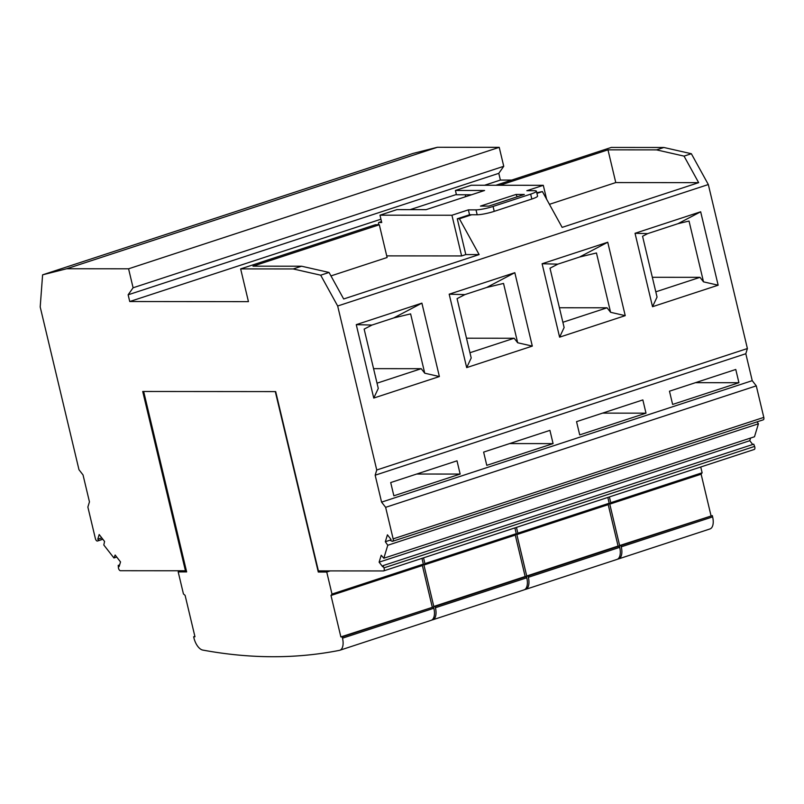 <?xml version="1.0" encoding="UTF-8"?>
<svg xmlns="http://www.w3.org/2000/svg" width="804" height="804" viewBox="0 0 804 804"><rect width="100%" height="100%" fill="white"/><g stroke="black" fill="none" stroke-linecap="round" stroke-linejoin="round"><path stroke-width="1.21" d="M437.386 147.273L413.246 153.373L42.602 274.837L66.732 268.737L128.58 268.797L499.224 147.333L437.386 147.273L66.732 268.737M499.224 147.333L503.746 166.297L498.792 173.332L500.389 180.066L511.706 180.076M536.921 193.382L542.409 191.573L562.137 227.381L698.656 182.649L684.043 156.117L691.35 153.725L663.863 147.484L611.301 147.433L495.857 185.272M691.35 153.725L708.324 184.538L747.398 348.534L745.81 353.73L752.232 380.664L756.283 385.86L763.8 417.397A2.543 1.276 -108.1 0 1 763.267 419.819L392.613 541.283A2.543 1.276 -108.1 0 0 393.146 538.871L385.639 507.334L381.578 502.128L375.166 475.204L376.744 469.998L337.67 306.002L320.695 275.189L293.209 268.948L240.647 268.898L248.446 301.641L129.745 301.53L128.137 294.797L133.092 287.772L128.58 268.797M757.077 421.839L758.423 423.788L754.484 436.763L383.83 558.227L387.769 545.253L385.327 541.725L387.427 534.821L391.035 539.444L390.684 540.63L392.04 541.233A2.543 1.276 -108.1 0 0 392.613 541.283M750.574 438.039L749.77 440.703L752.725 444.491M383.086 565.624L753.74 444.16L754.604 446.411A2.543 1.276 -108.1 0 1 754.263 449.456L383.608 570.92A2.543 1.276 -108.1 0 0 383.95 567.875L383.086 565.624L382.724 566.8L379.116 562.167L381.217 555.262L383.83 558.227M42.602 274.837L40.2 306.957L78.983 469.727L83.033 474.933L89.455 501.857L87.867 507.053L95.385 538.59A2.543 1.276 71.9 0 0 97.505 541.012L102.852 539.263M102.691 539.052L97.616 540.961A2.543 1.276 71.9 0 1 97.505 541.012M98.691 540.358L97.776 539.182L99.183 534.549L104.57 541.464L103.806 544.991L113.937 557.976L115.143 555.021L120.53 561.936L119.123 566.559L118.208 565.383L118.409 567.634A2.543 1.276 71.9 0 0 120.429 570.709L185.433 570.77L142.72 391.478L275.682 391.598L318.394 570.89L383.397 570.951A2.543 1.276 -108.1 0 0 383.608 570.92M185.433 570.77L186.307 570.488M617.713 559.102A1270.802 638.547 -108.1 0 0 618.216 559.001A12.703 6.382 -108.1 0 0 618.598 558.901A12.703 6.382 -108.1 0 0 621.271 546.831L620.969 545.554L619.643 545.544L712.324 515.615L712.625 516.892L621.271 546.831M609.382 496.932L610.759 502.711L609.774 504.128L619.643 545.544M700.746 466.993L702.123 472.772L610.759 502.711M702.123 472.772L701.128 474.189L710.997 515.605M709.58 529.062A12.703 6.382 -108.1 0 0 709.952 528.962A12.703 6.382 -108.1 0 0 712.625 516.892M609.774 504.128L701.128 474.189M712.324 515.615L620.969 545.554M514.892 527.896L516.269 533.675L515.284 535.092L525.153 576.518L526.479 576.518L526.781 577.795L435.426 607.734A12.703 6.382 -108.1 0 1 432.753 619.804A12.703 6.382 -108.1 0 1 432.371 619.904A1270.802 638.547 -108.1 0 1 431.869 620.005M523.726 589.965A12.703 6.382 -108.1 0 0 524.107 589.865A12.703 6.382 -108.1 0 0 526.781 577.795M423.537 557.835L424.914 563.614L423.929 565.031L515.284 535.092M516.269 533.675L424.914 563.614M423.929 565.031L433.798 606.457L525.153 576.518M433.798 606.457L435.125 606.457L435.426 607.734M524.791 589.553A1270.802 638.547 -108.1 0 0 525.293 589.453A12.703 6.382 -108.1 0 0 525.675 589.352A12.703 6.382 -108.1 0 0 528.349 577.282L528.047 576.006L619.402 546.067L619.703 547.343L528.349 577.282M616.658 559.514A12.703 6.382 -108.1 0 0 617.03 559.413A12.703 6.382 -108.1 0 0 619.703 547.343M526.479 576.518L435.125 606.457M516.459 527.384L517.836 533.163L516.851 534.58L608.206 504.641L618.075 546.057L619.402 546.067M607.824 497.445L609.201 503.224L517.836 533.163M609.201 503.224L608.206 504.641M194.88 636.366L193.643 636.768L193.915 637.894A12.703 6.382 -108.1 0 0 202.759 650.074A1270.802 638.547 -108.1 0 0 339.449 650.356A12.703 6.382 -108.1 0 0 339.831 650.255A12.703 6.382 -108.1 0 0 342.504 638.185L342.192 636.909L340.866 636.909L433.557 606.97L433.858 608.246L342.504 638.185M516.851 534.58L526.721 575.996L618.075 546.057M526.721 575.996L528.047 576.006M430.803 620.417A12.703 6.382 -108.1 0 0 431.185 620.316A12.703 6.382 -108.1 0 0 433.858 608.246M193.643 636.768L194.97 636.768L185.101 595.352L183.443 593.935L178.197 571.905L181.654 570.77M178.197 571.905L186.649 571.915L143.665 391.478M421.969 558.348L423.346 564.127L422.361 565.544L432.23 606.97M321.751 570.9L318.283 572.036L326.746 572.036L330.203 570.91M326.746 572.036L331.992 594.066L330.997 595.483L422.361 565.544M423.346 564.127L331.992 594.066M330.997 595.483L340.866 636.909M275.3 391.598L318.283 572.036M433.557 606.97L342.192 636.909M459.406 218.778L457.275 218.778L465.807 254.577L479.134 254.587L459.406 218.778L471.677 214.758L477.174 214.758A12.703 1.789 -13.4 0 0 494.239 211.351L531.826 199.03L530.66 194.136L493.073 206.447L494.239 211.351M457.275 218.778L469.546 214.758L471.677 214.758M515.967 194.467L524.319 194.467L488.812 206.105L480.46 206.095L515.967 194.467L517.243 196.789M320.695 275.189L329.047 272.455L343.67 298.977L479.134 254.587M708.324 184.538L337.67 306.002M546.589 199.161L543.293 185.312L526.851 190.699L534.469 190.709A12.703 1.789 166.6 0 1 536.399 191.181L537.564 196.075A12.703 1.789 166.6 0 1 531.826 199.03M543.293 185.312L471.335 185.242L455.416 190.458L484.581 190.488L426.11 209.653L396.945 209.623L379.98 215.181L381.729 222.527L378.684 222.527L381.508 221.592M477.174 214.758L476.008 209.864L468.38 209.864L451.928 215.251L379.98 215.181M476.008 209.864A12.703 1.789 -13.4 0 0 493.073 206.447M536.399 191.181A12.703 1.789 166.6 0 1 530.66 194.136M684.043 156.117L656.546 149.876L607.975 149.835L499.837 185.272M698.656 182.649L615.774 182.568L607.975 149.835M615.774 182.568L549.433 204.316M129.745 301.53L380.935 219.211M410.161 209.633L456.37 194.488M484.551 185.252L500.389 180.066M240.647 268.898L375.337 224.758L379.317 224.768L387.116 257.501L330.957 275.913M386.724 255.873L461.627 255.943L465.807 254.577M128.137 294.797L498.792 173.332M133.092 287.772L503.746 166.297M663.863 147.484L656.546 149.876M461.627 255.943L451.928 215.251M378.232 224.768L378.684 222.527M471.546 194.759L456.431 194.749L455.416 190.458M465.697 194.759L465.285 196.809M542.409 191.573L536.76 192.729M469.546 214.758L468.38 209.864M379.317 224.768L252.979 266.164L301.56 266.214L293.209 268.948M329.047 272.455L301.56 266.214M379.116 562.167L749.77 440.703M387.769 545.253L758.423 423.788M385.327 541.725L390.905 539.896M385.639 507.334L756.283 385.86M381.578 502.128L752.232 380.664M486.782 465.345L553.082 443.617L549.926 430.371L483.626 452.099L486.782 465.345M393.859 495.797L460.159 474.069L457.004 460.823L390.704 482.551L393.859 495.797M735.771 369.468L669.471 391.196L672.626 404.432L738.926 382.714L735.771 369.468M642.848 399.92L576.548 421.648L579.704 434.884L646.004 413.166L642.848 399.92M375.166 475.204L745.81 353.73M553.082 443.617L509.635 443.577M460.159 474.069L416.713 474.028M738.926 382.714L695.48 382.674M646.004 413.166L602.558 413.125M376.744 469.998L747.398 348.534M718.153 285.199L700.666 211.784L635.039 233.291L652.526 306.706L718.153 285.199L703.51 281.852L689.028 221.04L677.993 223.683L647.672 233.622L635.039 233.291M542.107 263.742L559.604 337.157L625.231 315.65L607.744 242.235L542.107 263.742L557.815 264.154L579.563 257.029L596.457 252.979L610.588 312.304L625.231 315.65M532.308 346.102L514.821 272.687L449.185 294.194L466.682 367.609L532.308 346.102L517.665 342.755L503.535 283.43L486.641 287.48L514.821 272.687M439.386 376.553L421.899 303.138L356.262 324.645L373.749 398.06L439.386 376.553L424.743 373.207L410.613 313.882L393.719 317.932L421.899 303.138M700.666 211.784L677.993 223.683M652.526 306.706L657.049 297.078L642.567 236.265L647.672 233.622M703.51 281.852L699.993 277.34L652.335 277.3M699.993 277.34L655.803 291.822M607.744 242.235L579.563 257.029M557.815 264.154L549.996 268.204L564.127 327.529L559.604 337.157M562.87 322.273L607.07 307.791L559.413 307.751M607.07 307.791L610.588 312.304M466.491 338.203L514.148 338.243L517.665 342.755M514.148 338.243L469.948 352.725M466.682 367.609L471.204 357.981L457.074 298.656L464.893 294.606L486.641 287.48M464.893 294.606L449.185 294.194M373.569 368.654L421.226 368.694L424.743 373.207M421.226 368.694L377.026 383.176M373.749 398.06L378.282 388.432L364.142 329.107L371.971 325.057L393.719 317.932M371.971 325.057L356.262 324.645M119.625 564.921L118.208 565.383M113.937 557.976L116.731 557.061M97.776 539.182L101.766 537.866M383.95 567.875L754.604 446.411M393.146 538.871L763.8 417.397M97.616 540.961L102.842 539.243M617.03 559.413L525.675 589.352M431.185 620.316L339.831 650.255M524.107 589.865L432.753 619.804M709.952 528.962L618.598 558.901"/></g></svg>
